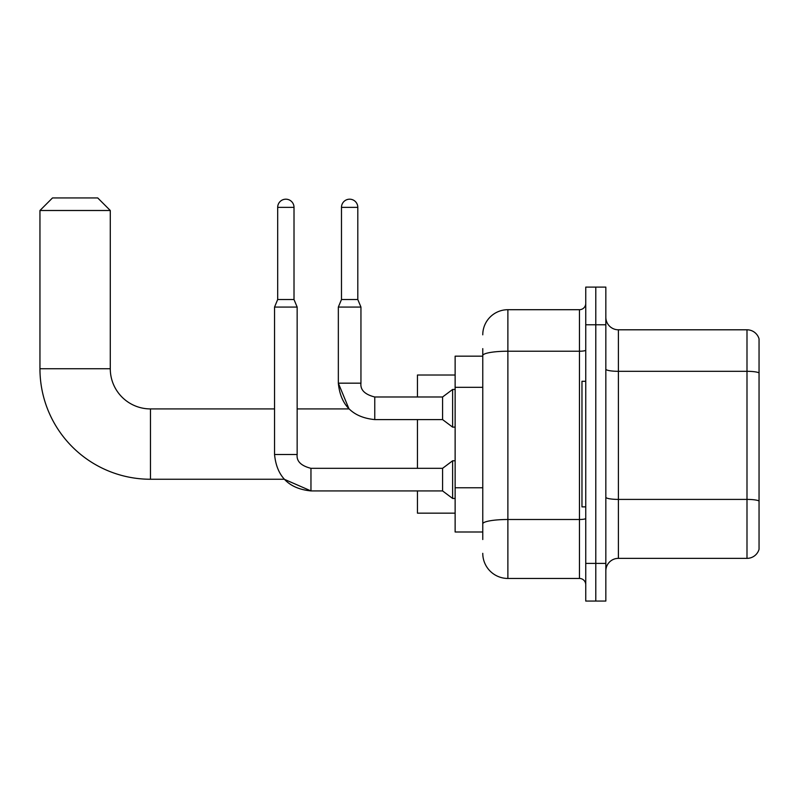 <?xml version="1.0" encoding="UTF-8"?>
<svg xmlns="http://www.w3.org/2000/svg" width="799" height="799" viewBox="0 0 799 799"><rect width="100%" height="100%" fill="white"/><g stroke="black" fill="none" stroke-linecap="round" stroke-linejoin="round"><path stroke-width="1.2" d="M482.766 379.775L482.766 348.634L482.766 356.174L455.13 356.174L455.13 531.994L482.766 531.994M482.766 539.525L482.766 348.634M585.747 563.385L585.747 601.068L595.794 601.068L595.794 563.385L595.794 601.068L605.832 601.068L605.832 563.385L595.794 563.385L595.794 324.774L595.794 563.385L585.747 563.385L585.747 324.774L595.794 324.774L595.794 287.101L595.794 324.774L605.832 324.774L605.832 563.385M605.832 324.774L605.832 287.101L585.747 287.101L585.747 324.774M482.766 334.821A25.119 25.119 0 0 1 507.884 309.702L507.884 578.456L579.465 578.456L579.465 309.702A6.282 6.282 0 0 0 585.747 303.43M507.884 309.702L579.465 309.702M482.766 528.229L482.766 495.31M585.747 584.738A6.282 6.282 0 0 0 579.465 578.456M507.884 578.456A25.119 25.119 0 0 1 482.766 553.337M605.832 570.925A12.554 12.554 0 0 1 618.396 558.361L746.995 558.361L746.995 329.797L618.396 329.797A12.554 12.554 0 0 1 605.832 317.243A12.554 12.554 0 0 0 618.396 329.797L618.396 558.361M759.05 338.846A12.554 12.554 0 0 0 746.995 329.797A12.554 12.554 0 0 1 759.05 338.846L759.05 549.322A12.554 12.554 0 0 1 746.995 558.361M605.832 369.128A12.554 2.177 0 0 0 618.396 371.315L746.995 371.315A12.554 2.177 180 0 1 759.05 372.883L759.05 500.983A12.554 2.177 180 0 0 746.995 499.405L618.396 499.405A12.554 2.177 0 0 1 605.832 497.228M310.961 468.344L310.961 490.926L284.234 479.25L150.462 479.25A110.512 110.512 0 0 1 39.95 368.729L39.95 210.497L52.504 197.932L97.718 197.932L110.282 210.497L39.95 210.497M150.462 479.25L150.462 408.918A40.19 40.19 0 0 1 110.282 368.729L110.282 210.497M417.458 419.595L417.458 468.324M417.458 490.926L417.458 513.158L455.13 513.158M455.13 375.011L417.458 375.011L417.458 396.993M585.747 381.293L581.972 381.293L581.972 506.876L585.747 506.876M294.012 299.535L277.682 299.535L277.682 207.35A8.16 8.16 0 0 1 285.842 199.191A8.16 8.16 0 0 1 294.012 207.35L294.012 299.535L297.148 307.066L297.148 454.511C296.389 461.203 300.993 465.807 310.961 468.324C300.993 465.807 296.389 461.203 297.148 454.511C296.389 461.203 300.993 465.807 310.961 468.324L442.576 468.324L442.576 490.926L310.961 490.926L284.234 479.25L310.961 490.926C288.868 488.738 276.724 476.603 274.546 454.511L274.546 307.066L297.148 307.066M442.576 468.324L452.624 460.783L452.624 498.456L455.13 498.456M357.802 299.535L341.483 299.535L341.483 207.35A8.16 8.16 0 0 1 349.642 199.191A8.16 8.16 0 0 1 357.802 207.35L357.802 299.535L360.948 307.066L338.337 307.066L338.337 383.17L360.918 383.17M360.948 383.17C360.189 389.872 364.793 394.476 374.761 396.993L442.576 396.993L442.576 419.595L374.761 419.595L374.761 396.993C364.793 394.476 360.189 389.872 360.948 383.17C360.189 389.872 364.793 394.476 374.761 396.993C364.793 394.476 360.189 389.872 360.948 383.17L360.948 307.066M442.576 396.993L452.624 389.453L452.624 427.125L455.13 427.125M482.766 387.305L455.13 387.305M482.766 487.77L455.13 487.77M585.747 518.411A6.282 1.089 0 0 1 579.465 519.5L507.884 519.5A25.119 4.365 180 0 0 482.766 523.864M482.766 355.575A25.119 4.365 180 0 1 507.884 351.22L579.465 351.22A6.282 1.089 0 0 0 585.747 350.132M39.95 368.729L110.282 368.729M274.546 454.511C276.724 476.603 288.868 488.738 310.961 490.926C288.868 488.738 276.724 476.603 274.546 454.511L297.148 454.511M277.682 207.35L294.012 207.35M341.483 207.35L357.802 207.35M349.003 408.918L338.337 383.17L349.003 408.918L297.148 408.918M274.546 408.918L150.462 408.918M442.576 490.926L452.624 498.456M452.624 460.783L455.13 460.783M277.682 299.535L274.546 307.066M338.337 383.17C340.524 405.273 352.669 417.408 374.761 419.595C352.669 417.408 340.524 405.273 338.337 383.17M442.576 419.595L452.624 427.125M341.483 299.535L338.337 307.066M452.624 389.453L455.13 389.453"/></g></svg>

